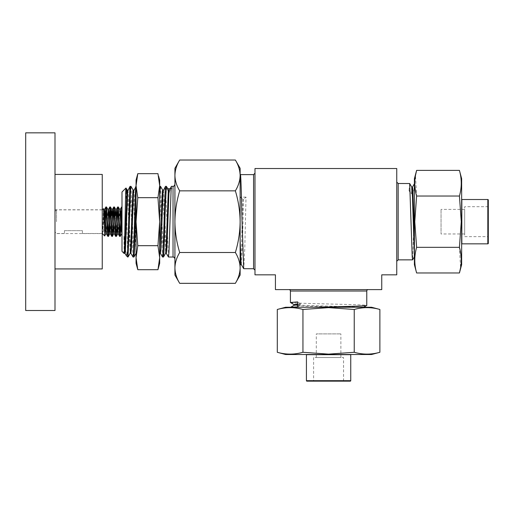 <?xml version="1.0" encoding="UTF-8"?>
<svg xmlns="http://www.w3.org/2000/svg" width="514" height="514" viewBox="0 0 514 514"><rect width="100%" height="100%" fill="white"/><g stroke="black" fill="none" stroke-linecap="round" stroke-linejoin="round"><path stroke-width="0.39" stroke-dasharray="2.57 1.93" d="M464.675 233.966L464.675 209.391L464.675 233.966L441.051 233.966L441.051 209.391L441.051 233.966M464.675 209.391L441.051 209.391M488.3 236.658L488.3 206.699L488.3 236.658L464.675 236.658L464.675 206.699L464.675 236.658M488.3 206.699L464.675 206.699M316.303 357.532L340.872 357.532L316.303 357.532L316.303 333.901L340.872 333.901L316.303 333.901M340.872 357.532L340.872 333.901M313.611 381.157L343.564 381.157L313.611 381.157L313.611 357.532L343.564 357.532L313.611 357.532M343.564 381.157L343.564 357.532M54.998 221.682L54.998 211.376L54.998 221.682M102.247 221.682L102.247 209.866L102.247 221.682M103.475 208.639L102.62 233.613C103.353 232.463 104.034 228.486 104.65 221.682L104.856 219.664M105.177 225.916L104.753 235.958M64.449 230.657L82.401 230.657L82.401 233.491L82.401 230.657L64.449 230.657L64.449 233.491L64.449 230.657M119.723 236.421L119.968 235.296M115.785 236.421L116.993 216.574M111.846 236.421L112.829 221.682M107.908 236.421L108.158 235.296M121.94 208.061L121.998 233.864M120.706 221.682L120.925 216.574M118.002 208.061L118.246 206.936M114.063 208.061L114.307 206.936M110.124 208.061L110.369 206.936M106.186 208.061L106.43 206.936M121.998 192.005L121.998 251.352M127.671 257.026L126.033 188.008M124.131 253.486L123.951 236.215L126.264 255.58M54.998 310.514L54.998 132.843M25.7 310.514L25.7 132.843M54.998 233.587L54.998 209.77L54.998 233.587L102.247 233.587L102.247 209.77L102.247 233.587M54.998 268.931L54.998 174.426L54.998 268.931M102.247 268.931L102.247 174.426M132.985 256.987L130.074 186.331M130.993 186.376L133.903 257.026M136.056 186.441L136.056 253.306L135.979 186.331M414.4 183.761L414.4 208.768L412.633 259.827M291.053 307.25L361.464 307.25L290.667 307.256M240.526 264.504L241.49 246.874L242.756 199.291L243.604 199.291L246.026 197.1L244.76 249.341L243.745 268.745M254.989 221.682L254.989 173.199L254.989 221.682M396.75 221.682L396.75 261.279L396.75 221.682M368.185 289.607L288.99 289.607L368.185 289.607M162.514 256.987L159.681 186.441L159.681 263.258M160.529 186.376L163.433 257.026M168.425 256.987L165.514 186.331M166.433 186.376L166.742 188.683L167.77 188.683M170.044 188.683L171.772 188.683L171.419 186.331M174.921 189.435L174.921 258.915L174.921 189.435M350.754 354.506L306.421 354.506L350.754 354.506M285.585 354.506L371.59 354.506M379.878 352.283C371.326 354.711 362.781 354.711 354.23 352.283L328.587 354.127L302.945 352.283L302.945 309.473L328.587 307.635L354.23 309.473C362.781 307.044 371.326 307.044 379.878 309.473M285.585 307.25L371.59 307.25M414.4 264.678L414.4 178.679M416.616 272.966C414.188 264.421 414.188 255.869 416.616 247.324L414.779 221.682L416.616 196.033L415.473 175.518M461.649 264.678L461.649 178.679M459.426 170.391C461.855 178.936 461.855 187.488 459.426 196.033L461.27 221.682L459.426 247.324L460.576 267.839M461.649 199.509L461.649 243.848L461.649 199.509M159.681 180.099L159.681 185.67L157.959 197.672L137.784 197.672L136.056 221.682L136.056 180.099M158.55 176.064L159.681 185.67L159.681 221.682L157.959 245.686L137.784 245.686L136.056 221.682L136.056 257.687L137.784 269.696M136.056 263.258L136.056 257.687L137.784 245.686M159.681 198.333L159.681 186.441M157.959 245.686L159.681 257.687M157.959 197.672L159.681 221.682M136.056 185.67L137.784 197.672M488.3 243.366L488.3 199.991M459.426 196.033L416.616 196.033M459.426 247.324L416.616 247.324M413.976 190.79L409.048 190.79L411.142 193.72L411.881 193.72L413.976 190.79L414.4 184.147L414.4 254.558L414.4 208.768M363.687 307.25L304.153 305.329L294.034 304.59M354.23 352.283L354.23 309.473M302.945 352.283C294.393 354.711 285.848 354.711 277.297 352.283M277.297 309.473C285.848 307.044 294.393 307.044 302.945 309.473M306.897 381.157L350.278 381.157M162.63 190.052L165.63 253.261M168.534 190.052L168.888 192.152L169.626 192.152L171.772 188.683M159.681 244.214L160.368 253.261M163.317 190.096L163.863 194.292L166.273 253.261M169.222 190.096L169.626 192.152M166.742 188.683L168.888 192.152M240.128 240.7L240.128 175.756L240.128 240.7M240.128 174.991L240.128 175.756L240.327 174.651M240.128 265.192L240.128 262.313M240.128 275.074L240.128 168.284M235.361 160.021C238.425 165.078 240.012 170.218 240.128 175.435C239.993 180.722 238.4 185.856 235.361 190.848C238.419 200.916 240.006 211.19 240.128 221.682C240.006 232.187 238.412 242.467 235.361 252.509C238.419 257.54 240.006 262.68 240.128 267.922C240.006 273.178 238.412 278.312 235.361 283.336M179.694 283.336C176.636 278.299 175.049 273.165 174.921 267.922C175.049 262.667 176.643 257.527 179.694 252.509L235.361 252.509M179.694 252.509C176.636 242.441 175.049 232.167 174.921 221.682C175.049 211.17 176.643 200.89 179.694 190.848L235.361 190.848M179.694 190.848C176.649 185.856 175.062 180.722 174.921 175.435C175.043 170.218 176.63 165.078 179.694 160.021M174.921 275.074L174.921 168.284M297.696 306.826L300.632 304.738L300.632 303.999L297.696 301.904M241.272 264.504L242.338 246.874L243.604 199.291M246.026 197.1L240.334 197.1L240.128 205.131M240.334 197.1L242.756 199.291M381.748 289.607L275.427 289.607L275.427 274.836L254.989 274.836L254.989 168.521L396.75 168.521L396.75 274.836L381.748 274.836L381.748 289.607M344.309 307.25L304.153 306.068L294.066 305.29M297.702 304.892L300.632 304.738M297.696 304.153L300.632 303.999M290.41 302.502C288.052 303.485 369.123 304.468 366.765 305.451M411.778 187.16L411.142 193.72M412.472 187.122L411.881 193.72M409.645 183.498L409.048 190.79M127.671 254.841L127.999 257.026M123.951 236.215L124.928 253.261M127.877 190.096L128.423 194.292L129.901 237.494L130.884 253.306M133.788 190.096L134.327 194.292L136.056 244.214M123.951 251.815L124.285 253.261M127.189 190.052L130.196 253.261M133.094 190.052L136.056 253.306M102.247 209.77L54.998 209.77M121.998 233.337L121.998 207.572M105.177 227.824L105.229 226.783M102.62 228.37L104.027 209.539M106.379 233.819L105.968 233.864M106.186 232.938L107.959 209.539M110.317 233.819L109.906 233.864M110.124 232.938L111.133 216.574M112.341 209.494L111.898 209.539M114.256 233.819L113.845 233.864M114.063 232.938L115.072 216.574M116.28 209.494L115.836 209.539M118.194 233.819L117.751 233.864L119.775 209.539M121.689 233.864L121.998 232.431M102.62 233.613L104.22 210.419M106.43 233.864L108.158 210.419M110.369 233.864L112.091 210.419M114.307 233.864L116.029 210.419M118.246 233.864L119.968 210.419M56.508 221.682L56.508 209.866L56.508 221.682M398.164 259.859L398.164 183.498M253.575 174.619L253.575 268.745M290.41 291.02L366.765 291.02M173.032 186.331L173.032 257.026M306.428 354.692L350.747 354.692M461.842 243.842L461.842 199.516M487.825 199.516L487.825 243.842M350.747 380.681L306.428 380.681M64.449 233.491L56.508 233.491L54.998 231.981M102.247 233.491L82.401 233.491M102.247 209.866L56.508 209.866L54.998 211.376M103.969 209.494L104.464 209.494M107.908 209.494L108.403 209.494M119.723 209.494L120.218 209.494"/><path stroke-width="0.77" d="M105.177 216.6L105.177 225.916M106.186 232.938L104.727 235.971L103.507 208.652L102.247 209.866M116.993 216.574L117.712 206.975L118.291 206.975L120.257 236.382L121.998 207.572M117.751 206.936L119.229 232.103L119.678 236.382L120.212 236.421M119.968 235.296L120.706 221.682M112.829 221.682L113.324 211.254L113.774 206.975L114.352 206.975L116.318 236.382L118.002 208.061M113.819 206.936L115.29 232.103L115.74 236.382L116.28 236.421M108.158 235.296L109.835 206.975L110.414 206.975L110.863 211.254L112.341 236.421L114.063 208.061M109.88 206.936L111.358 232.103L111.801 236.382L112.341 236.421M104.856 219.664L105.897 206.975L106.475 206.975L108.448 236.382L110.124 208.061M105.942 206.936L107.42 232.103L107.869 236.382L108.403 236.421M120.925 216.574L121.651 206.975L121.998 208.671M105.229 226.783L106.186 208.061M127.928 190.052L127.189 190.052L126.945 191.131L124.735 249.065L124.131 253.486L121.998 251.352L121.998 192.005L126.007 188.002L127.241 190.096M124.928 253.261L126.373 255.728L127.671 251.185L127.671 257.026L128.044 256.987L130.704 187.539L130.993 186.376L133.145 190.096M126.322 192.242C126.014 184.115 125.705 188.208 125.397 204.508L124.446 249.496C124.285 253.865 124.118 254.642 123.951 251.815M54.998 132.843L54.998 310.514L25.7 310.514L25.7 132.85L54.998 132.843M54.998 174.426L102.247 174.426L102.247 268.931L54.998 268.931M136.056 186.441C135.214 181.461 134.366 235.958 133.524 252.29L133.03 257.026L130.832 253.261M133.03 257.026L133.948 256.987L134.398 252.29L136.056 198.333M130.948 186.331L130.029 186.37L129.83 187.539L127.671 251.185M136.056 186.331L133.589 191.131L131.378 249.065L130.884 253.306L130.145 253.306M409.684 183.53L411.778 187.16L412.472 197.241L414.4 256.775L412.601 259.859L412.228 256.955L409.684 183.53L398.164 183.498L398.164 259.859L412.601 259.859M363.687 307.25L366.765 305.451L366.765 291.02L290.41 291.02L290.41 302.502L294.066 304.635M291.053 307.25L297.696 306.826L297.696 301.904L290.41 302.502M366.765 305.451C367.78 306.055 339.221 306.659 315.673 307.25M254.989 173.199L253.575 174.619L253.575 268.745L243.7 268.706L242.055 221.682C241.413 192.66 240.777 168.431 240.128 175.756M366.765 291.02A1.42 1.42 0 0 1 368.185 289.607M290.41 291.02A1.42 1.42 0 0 0 288.99 289.607M162.559 257.026L163.484 256.987L163.934 252.29L165.405 204.007L166.388 186.331L165.469 186.37L165.27 187.539L163.054 252.29L162.559 257.026L160.368 253.261M168.47 257.026L173.032 257.026L173.032 186.331L171.419 186.331L171.175 187.539L168.965 252.29L168.47 257.026L166.273 253.261M166.388 186.331L168.586 190.096M167.77 188.683L170.044 188.683M350.747 354.692L306.428 354.692L306.428 380.681L350.747 380.681L350.747 354.692A2.833 2.833 0 0 1 350.754 354.506M306.428 380.681A0.475 0.475 0 0 0 306.897 381.157L350.278 381.157A0.475 0.475 0 0 0 350.747 380.681M379.878 352.283L371.59 354.506L285.585 354.506L277.297 352.283L277.297 309.473C285.848 307.044 294.393 307.044 302.945 309.473L302.945 352.283L328.587 354.127L354.23 352.283C362.781 354.711 371.326 354.711 379.878 352.283L379.878 309.473C371.326 307.044 362.781 307.044 354.23 309.473L328.587 307.635L302.945 309.473M379.878 309.473L371.59 307.25L285.585 307.25L277.297 309.473M460.576 267.839L459.426 272.966C461.855 264.421 461.855 255.869 459.426 247.324L461.27 221.682L459.426 196.033C461.855 187.488 461.855 178.936 459.426 170.391L416.616 170.391L414.4 178.679L414.4 264.678L416.616 272.966C414.188 264.421 414.188 255.869 416.616 247.324L414.779 221.682L416.616 196.033C414.188 187.488 414.188 178.936 416.616 170.391L415.473 175.518M459.426 170.391L461.649 178.679L461.649 264.678L459.426 272.966L416.616 272.966M461.842 199.516L461.842 243.842L487.825 243.842A0.475 0.475 0 0 0 488.3 243.366L488.3 199.991A0.475 0.475 0 0 0 487.825 199.516L461.842 199.516A2.833 2.833 0 0 1 461.649 199.509M136.056 221.682L136.056 263.258L137.784 269.696L136.056 257.687L137.784 245.686L136.056 221.682L137.784 197.672L136.056 185.67L136.056 221.682M137.784 269.696L157.959 269.696L159.681 257.687L157.959 269.696L159.681 263.258L159.681 185.67L157.959 173.661L137.784 173.661L136.056 180.099L136.056 185.67L137.784 173.661L136.056 185.67M136.056 253.306L133.948 256.987M159.681 257.687L157.959 245.686L159.681 221.682L157.959 197.672L159.681 185.67L159.681 180.099L158.55 176.064M159.681 221.682L159.681 198.333L160.239 187.539L160.529 186.376L162.681 190.096M157.959 245.686L137.784 245.686M157.959 197.672L137.784 197.672M459.426 247.324L416.616 247.324M459.426 196.033L416.616 196.033M354.23 352.283L354.23 309.473M277.297 352.283C285.848 354.711 294.393 354.711 302.945 352.283M159.681 253.338L162.385 191.131L162.63 190.052L163.368 190.052M163.484 256.987L165.63 253.261L166.08 249.065L168.29 191.131L168.534 190.052L169.273 190.052M159.681 253.306L160.413 253.306L160.908 249.065L163.124 191.131L165.469 186.37M165.585 253.306L166.324 253.306L166.819 249.065L169.029 191.131L171.374 186.37M240.128 221.682L240.128 275.074L235.361 283.336C238.4 278.344 239.993 273.204 240.128 267.922C240.012 262.699 238.425 257.559 235.361 252.509C238.419 242.441 240.006 232.167 240.128 221.682C240.006 211.17 238.412 200.89 235.361 190.848C238.419 185.817 240.006 180.677 240.128 175.435L240.128 221.682M235.361 160.021L240.128 168.284L240.128 175.435C240.006 170.179 238.412 165.045 235.361 160.021L179.694 160.021C176.636 165.058 175.049 170.192 174.921 175.435C175.049 180.69 176.643 185.83 179.694 190.848L235.361 190.848M179.694 190.848C176.636 200.916 175.049 211.19 174.921 221.682C175.049 232.187 176.643 242.467 179.694 252.509L235.361 252.509M179.694 252.509C176.63 257.559 175.043 262.699 174.921 267.922C175.062 273.204 176.649 278.344 179.694 283.336L235.361 283.336M179.694 160.021L174.921 168.284L174.921 275.074L179.694 283.336M240.128 262.313L240.481 264.549L241.323 264.549M240.128 240.7L240.982 262.448L241.272 264.504L243.7 268.706M253.575 174.619L240.372 174.619L240.134 174.991M275.427 289.607L381.748 289.607L381.748 274.836L396.75 274.836L396.75 168.521L254.989 168.521L254.989 274.836L275.427 274.836L275.427 289.607M290.667 307.256L294.066 305.29L297.702 304.892M294.034 305.329L294.034 304.59L297.696 304.153M414.4 237.404L412.845 189.756L412.472 187.122L411.74 187.122M124.234 253.306L124.973 253.306L125.467 249.065L127.684 191.131L130.029 186.37M128.044 256.987L130.196 253.261L130.64 249.065L132.856 191.131L133.094 190.052L133.833 190.052M103.507 208.652L104.464 213.066L105.447 230.298L105.942 233.864L106.43 233.864M106.475 206.975L107.959 209.539L109.386 230.298L109.88 233.864L110.369 233.864M108.448 236.382L110.124 232.938M111.133 216.574L111.846 209.494L112.341 209.494L114.256 233.819L115.74 236.382M110.414 206.975L111.898 209.539L113.324 230.298L113.819 233.864L114.307 233.864M112.38 236.382L114.063 232.938M115.072 216.574L115.785 209.494L116.28 209.494L118.194 233.819L119.678 236.382M114.352 206.975L115.836 209.539L117.263 230.298L117.751 233.864L118.246 233.864M118.291 206.975L119.775 209.539L121.201 230.298L121.998 233.864M104.22 210.419L104.464 209.494L104.959 213.066L106.379 233.819L107.869 236.382M108.158 210.419L108.403 209.494L108.891 213.066L110.317 233.819L111.801 236.382M112.091 210.419L112.341 209.494M116.029 210.419L116.28 209.494M119.968 210.419L120.218 209.494L120.706 213.066L121.998 233.337M487.825 243.842L487.825 199.516M102.247 233.491L104.727 235.971M126.373 255.728L127.671 257.026M398.164 183.498L396.75 182.084M173.032 186.331C173.494 186.717 174.124 186.081 174.921 184.442M173.032 257.026C173.771 257.649 173.732 255.927 174.921 258.915M159.681 186.331L160.484 186.331M398.164 259.859L396.75 261.279M253.575 268.745L254.989 270.158M240.128 265.192L240.526 264.504M412.434 187.16L414.4 183.761M120.257 236.382L121.747 233.819M116.318 236.382L117.809 233.819M104.413 209.539L105.897 206.975M108.351 209.539L109.835 206.975M112.29 209.539L113.774 206.975M116.222 209.539L117.712 206.975M120.16 209.539L121.651 206.975M103.969 209.494L104.464 209.494M107.908 209.494L108.403 209.494M119.723 209.494L120.218 209.494"/></g></svg>
